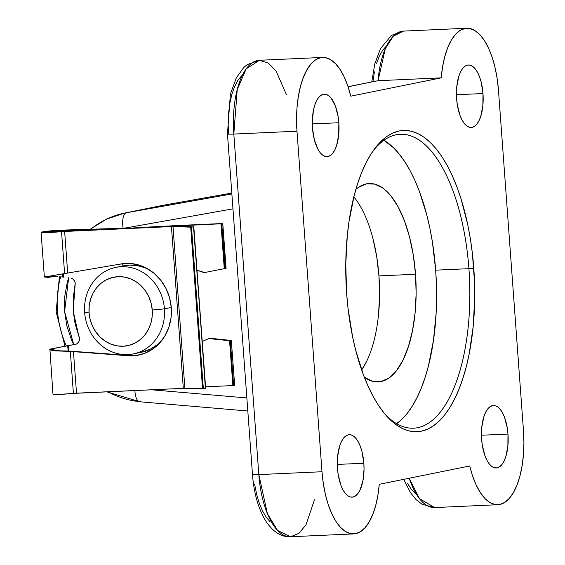 <?xml version="1.0" encoding="UTF-8"?>
<svg xmlns="http://www.w3.org/2000/svg" width="565" height="565" viewBox="0 0 565 565"><rect width="100%" height="100%" fill="white"/><g stroke="black" fill="none" stroke-linecap="round" stroke-linejoin="round"><path stroke-width="0.85" d="M163.935 205.144L231.805 193.053L163.935 205.144L126.737 212.673L163.935 205.144A95.626 86.339 -101.4 0 0 162.134 205.483L124.936 213.019A95.626 86.339 78.6 0 1 126.737 212.673L231.869 193.95L124.936 213.019A95.626 86.339 78.6 0 0 90.69 229.249M52.962 394.158L49.911 349.255L49.755 349.664L50.688 350.095L55.455 350.886L70.321 351.416L73.401 393.395L59.876 394.37L52.962 394.172A13.927 0.833 -4.2 0 0 73.401 393.395L76.508 393.162L73.45 351.494L76.508 393.162L183.321 388.346L205.695 388.642L193.52 226.918L173.01 226.544L190.702 227.172L202.581 388.953L203.372 388.911L191.493 227.13L193.809 226.862L174.705 226.212L59.636 231.558A10.156 0.607 175.8 0 1 44.84 232.102L59.636 231.558A6.964 0.417 175.8 0 1 65.766 231.099L172.904 226.275A6.964 0.417 175.8 0 1 176.047 226.219L193.816 226.862L205.399 388.692L203.372 388.911L191.493 227.13L190.702 227.172L202.581 388.953L184.889 388.325L173.01 226.544L171.435 226.572L173.01 226.544L184.889 388.325L183.321 388.346L171.435 226.572L61.521 231.615L64.608 273.594L44.416 277.012L67.687 273.05L64.608 273.594L61.521 231.615L64.629 231.382L67.687 273.05L119.907 264.159A46.429 41.916 78.6 0 1 120.112 264.116A46.429 41.916 78.6 0 1 171.294 307.734A46.429 41.916 78.6 0 1 138.538 355.131A46.429 41.916 78.6 0 1 126.624 355.632L135.628 355.604L144.343 353.464L152.373 349.318L159.344 343.351L164.938 335.843L168.907 327.128L171.054 317.615L171.294 307.734L169.613 297.939L166.082 288.68L160.863 280.381L154.21 273.425L146.406 268.121L137.825 264.724L128.855 263.382L119.907 264.159L67.687 273.05L64.629 231.382L171.435 226.572L183.321 388.346L73.401 393.395L70.321 351.416L55.455 350.886L50.688 350.095L49.911 349.255L66.338 345.964A95.626 86.339 78.6 0 1 57.475 310.637A95.626 86.339 78.6 0 1 60.547 276.864M456.633 98.889A31.266 13.313 -92.6 0 1 468.547 64.982A31.266 13.313 -92.6 0 1 482.99 93.557L456.449 94.708L482.99 93.557L481.112 81.847L479.494 76.713L477.51 72.327L475.229 68.859L472.743 66.444L470.137 65.173L467.523 65.095L464.995 66.218L462.657 68.485L460.588 71.826L458.879 76.098L456.76 86.777L456.633 98.889L457.332 104.913L460.122 115.733L462.114 120.119L464.388 123.587L466.881 126.002L469.48 127.273L472.1 127.351L474.621 126.228L476.966 123.961L479.028 120.62L480.744 116.348L482.856 105.669L482.99 93.557A31.266 13.313 -92.6 0 1 471.358 127.45A31.266 13.313 -92.6 0 1 456.633 98.889M481.641 439.408A31.266 13.313 -92.6 0 1 493.549 405.5A31.266 13.313 -92.6 0 1 507.992 434.075L481.451 435.227L507.992 434.075L507.292 428.051L504.503 417.231L502.518 412.846L500.237 409.378L497.751 406.962L495.145 405.691L492.532 405.614L490.003 406.736L487.666 409.011L485.596 412.344L483.887 416.617L481.768 427.295L481.641 439.408L482.341 445.432L485.13 456.252L487.115 460.637L489.396 464.105L491.889 466.52L494.488 467.792L497.101 467.869L499.63 466.747L501.974 464.479L504.036 461.139L505.753 456.866L507.864 446.188L507.992 434.075A31.266 13.313 -92.6 0 1 496.367 467.968A31.266 13.313 -92.6 0 1 481.641 439.408M312.487 128.078A31.266 13.313 -92.6 0 1 324.395 94.171A31.266 13.313 -92.6 0 1 338.838 122.746L312.297 123.897L338.838 122.746L338.138 116.722L335.349 105.902L331.083 98.049L328.59 95.633L325.991 94.362L323.378 94.284L320.849 95.407L318.505 97.674L316.442 101.015L314.726 105.288L313.434 110.337L312.29 121.955L312.487 128.078L314.359 139.788L317.961 149.308L320.242 152.776L322.728 155.191L325.334 156.456L327.947 156.533L330.476 155.417L332.813 153.143L334.883 149.81L336.592 145.537L338.71 134.858L338.838 122.746A31.266 13.313 -92.6 0 1 327.213 156.639A31.266 13.313 -92.6 0 1 312.487 128.078M337.489 468.597A31.266 13.313 -92.6 0 1 349.403 434.69A31.266 13.313 -92.6 0 1 363.846 463.265L337.305 464.416L363.846 463.265L361.967 451.555L360.35 446.421L358.365 442.035L356.084 438.567L353.598 436.152L350.992 434.881L348.379 434.803L345.858 435.926L343.513 438.193L341.444 441.533L339.735 445.806L337.616 456.485L337.489 468.597L338.188 474.621L340.978 485.441L342.969 489.827L345.243 493.294L347.736 495.71L350.335 496.981L352.956 497.059L355.477 495.936L357.822 493.669L359.891 490.328L362.892 481.006L364.037 469.388L363.846 463.265A31.266 13.313 -92.6 0 1 352.214 497.158A31.266 13.313 -92.6 0 1 337.489 468.597M372.844 151.236A147.119 62.637 -92.6 0 1 400.288 134.258A147.119 62.637 -92.6 0 1 468.915 268.672L473.788 268.213A150.799 64.205 -92.6 0 1 450.75 406.044A150.799 64.205 -92.6 0 1 386.043 415.36A150.799 64.205 -92.6 0 1 346.691 293.941L348.075 308.596L352.624 336.966L355.745 350.413L363.521 375.181L368.105 386.262L373.098 396.326L378.444 405.289L384.101 413.05L390.005 419.541L396.107 424.696L402.344 428.468L408.65 430.827L414.978 431.738L421.264 431.201L427.437 429.216L433.447 425.805L439.238 420.996L444.747 414.844L449.917 407.407L454.712 398.749L459.077 388.96L462.968 378.126L466.358 366.367L469.204 353.782L473.173 326.641L474.72 297.741L474.565 282.987L472.404 253.558L470.419 239.172L467.855 225.188L461.089 198.965L456.951 186.973L452.367 175.892L447.381 165.828L442.035 156.865L436.378 149.104L430.474 142.613L424.372 137.457L418.135 133.686L411.821 131.327L405.493 130.416L399.215 130.953L393.035 132.937L387.025 136.349L381.241 141.158L375.732 147.31L370.562 154.746L365.767 163.405L361.402 173.194L357.504 184.021L354.121 195.787L348.993 221.657L347.305 235.513L345.759 264.413L346.691 293.941A150.799 64.205 -92.6 0 1 374.065 149.513A150.799 64.205 -92.6 0 1 473.788 268.213L468.915 268.672A147.119 62.637 87.4 0 0 372.851 151.236M396.679 423.665A147.119 62.637 87.4 0 0 435.672 270.169A147.119 62.637 87.4 0 0 383.903 140.29L393.409 147.642L399.173 153.977L404.688 161.548L409.908 170.284L414.774 180.108L419.244 190.921L426.836 215.081L429.88 228.196L432.38 241.841L435.672 270.169L468.915 268.672L435.672 270.169L436.427 284.583L436.124 313.229L433.419 340.695L428.418 365.936L425.113 377.413L421.313 387.978L417.055 397.527L412.379 405.974L407.33 413.234L401.955 419.237L396.312 423.92M378.543 314.373L379.56 295.347L378.945 275.897L415.522 274.251L413.298 255.126L409.554 237.067L404.434 220.753L398.127 206.825L390.881 195.815L382.978 188.145L374.715 184.112L366.41 183.865L358.387 187.418L355.865 189.388A99.306 42.283 -92.6 0 1 369.199 183.519A99.306 42.283 -92.6 0 1 415.522 274.251L378.945 275.897A99.306 42.283 87.4 0 0 353.838 196.888M372.978 81.367L374.411 71.889M376.58 63.322L379.412 55.956L382.816 50.031L386.679 45.744M415.395 493.605L411.228 489.212L407.414 483.195M270.176 521.855L266.087 517.039L262.372 510.64L259.166 502.871L256.559 493.987L254.653 484.29M227.469 133.94A11.032 0.664 -4.2 0 0 233.818 134.06L237.251 89.475L246.178 68.888L259.434 60.286A68.04 28.97 87.4 0 0 233.818 134.06L296.985 131.214L321.994 471.74L258.827 474.586L233.818 134.06A11.032 0.664 175.8 0 1 227.462 133.933A11.032 0.664 175.8 0 1 228.493 133.573L228.14 123.212L228.585 113.035L229.828 103.374L231.82 94.553L234.496 86.862L237.766 80.555L241.523 75.844M372.985 238.713L376.728 256.778L378.945 275.897A99.306 42.283 87.4 0 1 361.642 369.99L366.388 361.861M466.747 28.25A68.04 28.97 -92.6 0 0 441.216 77.857L350.759 96.177A68.04 28.97 -92.6 0 0 322.601 57.439A68.04 28.97 -92.6 0 0 296.985 131.214L233.818 134.06L258.827 474.586A68.04 28.97 87.4 0 0 290.565 536.75L277.57 530.443L267.386 513.691L258.827 474.586A11.032 0.664 175.8 0 1 252.47 474.459A11.032 0.664 -4.2 0 0 258.827 474.586L321.994 471.74A68.04 28.97 -92.6 0 0 353.732 533.904A68.04 28.97 -92.6 0 0 379.263 484.297L469.72 465.977A68.04 28.97 -92.6 0 0 497.878 504.715A68.04 28.97 -92.6 0 0 523.494 430.94L523.917 442.748L523.473 454.373L522.159 465.468L520.019 475.695L517.116 484.749L513.543 492.355L509.411 498.281L504.835 502.356L499.954 504.446L494.919 504.496L489.883 502.497L484.989 498.521L480.398 492.68L476.246 485.151L472.644 476.161L469.72 465.977L379.263 484.297L377.893 495.343L375.704 505.506L372.759 514.475L369.143 521.975L364.976 527.788L360.371 531.736L355.484 533.699L350.441 533.614L345.406 531.488L340.533 527.385L335.97 521.431L331.846 513.797L328.286 504.722L325.405 494.474L323.286 483.372L321.994 471.74L296.985 131.214L296.554 119.406L297.006 107.781L298.32 96.686L300.46 86.459L303.363 77.405L306.929 69.799L311.068 63.866L315.644 59.798L320.524 57.708L325.56 57.658L330.596 59.65L335.483 63.633L340.081 69.474L344.233 77.002L347.835 85.993L350.759 96.177L441.216 77.857L442.586 66.811L444.775 56.648L447.72 47.679L451.336 40.179L455.503 34.359L460.101 30.418L464.995 28.455L470.038 28.54L475.066 30.665L479.939 34.769L484.509 40.722L488.633 48.357L492.193 57.432L495.074 67.68L497.193 78.782L498.485 90.414L523.494 430.94L498.485 90.414A68.04 28.97 -92.6 0 0 466.747 28.25L403.58 31.096A68.04 28.97 87.4 0 0 378.049 80.703L348.089 86.77L378.049 80.703L441.216 77.857L378.049 80.703L348.061 86.671M415.522 274.251A99.306 42.283 -92.6 0 1 378.14 381.926A99.306 42.283 -92.6 0 1 364.333 377.279L372.625 381.34L380.93 381.587L388.953 378.034L396.39 370.817L402.958 360.216L408.396 346.635L412.499 330.603L415.113 312.728L416.13 293.701L415.522 274.251M468.915 268.672A147.119 62.637 -92.6 0 1 413.538 428.199A147.119 62.637 -92.6 0 1 384.673 413.75A147.119 62.637 87.4 0 0 447 402.181A147.119 62.637 87.4 0 0 468.915 268.672M409.215 478.23A68.04 28.97 87.4 0 0 434.711 507.561L419.491 498.683L409.215 478.23M139.096 401.588A95.626 86.339 78.6 0 1 107.859 391.75M73.718 344.622L71.437 339.685L66.84 325.779L64.572 311.294L64.707 296.696L67.235 282.472L68.655 277.74L64.587 311.506L73.718 344.622M124.364 228.189L232.964 208.845L124.364 228.189M246.849 397.937L151.448 389.786L246.849 397.937M140.621 401.729A14.711 6.116 -85.1 0 1 139.809 401.772A14.711 6.116 -85.1 0 1 134.922 390.528A14.711 6.116 94.9 0 0 139.873 401.779L247.809 411.002M123.149 228.246A14.711 6.321 -100.1 0 1 126.737 212.673A14.711 6.321 79.9 0 0 123.149 228.246M322.601 57.439L259.434 60.286L268.361 63.096L276.186 71.246L286.54 94.927M378.049 80.703L385.33 48.654L393.289 36.202L403.58 31.096L391.453 35.376L380.506 48.583L374.793 63.88L371.77 81.869M259.434 60.286L247.286 64.579L243.72 67.567L236.34 77.808L230.386 94.087L227.462 133.933L252.47 474.452A11.032 0.664 175.8 0 1 253.501 474.091M314.444 499.806L306.018 524.758L298.963 533.346L290.565 536.75L353.732 533.904M164.429 308.864L152.246 310.03A34.938 31.548 78.6 0 1 123.219 346.232A34.938 31.548 78.6 0 1 89.079 312.876L84.644 312.466A44.134 39.847 -101.4 0 0 127.761 354.601A44.134 39.847 -101.4 0 0 164.429 308.864A44.134 39.847 78.6 0 1 133.298 353.923A44.134 39.847 78.6 0 1 84.644 312.466A44.134 39.847 78.6 0 1 115.776 267.407A44.134 39.847 78.6 0 1 164.429 308.864L171.273 307.48L164.429 308.864A44.134 39.847 -101.4 0 0 121.313 266.729A44.134 39.847 -101.4 0 0 84.644 312.466L89.079 312.876L90.181 319.635L92.462 326.076L95.824 331.959L100.139 337.051L105.238 341.161L110.938 344.127L117.004 345.844L123.219 346.232L129.329 345.286L135.106 343.04L140.332 339.579L144.802 335.038L148.341 329.593L150.82 323.448L152.14 316.838L152.246 310.03L151.138 303.271L148.863 296.823L145.502 290.94L141.186 285.848L136.087 281.737L130.388 278.771L124.321 277.055L118.106 276.666L111.997 277.613L106.213 279.859L100.994 283.319L96.523 287.86L92.985 293.306L90.506 299.45L89.185 306.061L89.079 312.876A34.938 31.548 78.6 0 1 118.106 276.666A34.938 31.548 78.6 0 1 152.246 310.03L164.429 308.864M133.298 353.923L141.356 352.292A44.134 39.847 -101.4 0 0 162.452 339.607L157.444 344.565L150.848 348.937L141.194 352.32M123.693 265.804L129.371 265.098L137.217 265.585L144.88 267.754L149.598 269.999M149.605 269.999A44.134 39.847 -101.4 0 0 123.841 265.776L115.776 267.407M128.093 355.336L68.407 351.013L128.093 355.336L126.624 355.632L70.321 351.416L126.624 355.632L128.093 355.336A46.429 41.916 -101.4 0 0 139.287 354.975M44.607 277.034L48.209 277.38L48.138 276.454L48.209 277.38L44.607 277.034M41.083 232.392L47.997 232.589L61.521 231.615A13.927 0.833 175.8 0 1 41.083 232.377A13.927 0.833 175.8 0 1 60.843 230.167L47.347 231.212L41.083 232.392L44.36 277.005M49.748 276.921L48.209 277.38L53.244 276.688L49.748 276.921M57.898 276.73L53.244 276.688L57.898 276.73M62.673 277.034L60.342 276.85L62.673 277.034L62.447 273.983L62.673 277.034L63.499 277.111L63.259 273.834L63.499 277.111L62.673 277.034M222.78 223.507L226.071 268.297L224.27 268.658L220.979 223.797L222.78 223.507L178.378 225.484L222.78 223.507L226.014 268.304L225.032 268.502L221.748 223.726L176.909 225.781L176.944 226.254L176.909 225.781L120.112 228.613L60.074 230.449L60.151 231.502L60.074 230.449L49.438 231.247L44.847 232.109A10.156 0.607 175.8 0 1 59.254 230.492L59.332 231.586L59.254 230.492L60.074 230.449L120.112 228.648L220.979 223.797L224.27 268.658L225.032 268.502L221.748 223.726L222.723 223.528L225.739 268.361M60.476 350.858L68.407 351.013L60.476 350.858L54.226 350.053M53.527 349.742L53.428 348.492L67.715 345.731L68.104 351.02L67.715 345.731L76.254 344.156L78.203 342.8L79.34 340.469L79.404 337.708L75.152 323.992L73.189 311.117L73.203 298.186L75.265 282.86L73.415 279.28L70.943 277.98M45.525 276.73L47.114 276.483M66.338 345.964L49.904 349.149L53.428 348.492L49.911 349.255L53.506 349.53L49.911 349.255M53.936 348.379L76.106 344.205M121.581 228.316L61.995 230.117L121.581 228.316M122.69 263.686L122.859 265.974L122.69 263.686M129.357 354.495L129.427 355.47L129.357 354.495M68.923 350.999L68.527 345.582L68.923 350.999M158.927 343.788L158.32 343.817L158.927 343.788M178.378 225.484L142.564 227.37L178.378 225.484M208.782 338.668L210.251 338.371A2.903 2.62 -101.4 0 1 210.971 338.336L209.502 338.633A2.903 2.62 78.6 0 0 208.301 338.816L202.228 341.465L208.301 338.816A2.903 2.62 78.6 0 1 209.502 338.633L210.971 338.336L231.332 340.476L210.971 338.336A2.903 2.62 -101.4 0 0 209.77 338.52M231.318 340.526L234.659 385.288L232.858 385.577L229.56 340.723L209.502 338.633L230.336 340.723L229.56 340.723L232.858 385.577L233.628 385.507L230.336 340.723L231.318 340.526L234.602 385.309L233.628 385.507L230.336 340.723L231.332 340.476L234.602 385.274M232.858 385.577L205.561 386.806L232.858 385.577M204.671 272.528L197.001 270.218L203.407 272.436A2.903 2.62 78.6 0 0 204.671 272.528L224.27 268.658L204.671 272.528M150.135 350.717L150.036 349.347L150.135 350.717M158.052 344.057L158.709 344.021L158.052 344.057M144.018 267.422L143.983 266.927L144.018 267.422M205.625 388.628L193.746 226.883M71.91 278.27L74.262 280.297L75.265 282.86L73.189 311.117L79.51 339.106L78.895 341.726L76.536 344.05M58.033 350.66L53.647 349.827L53.428 348.492M497.878 504.715L434.711 507.561L422.119 504.312L416.073 499.615L410.367 492.539L403.77 479.332M139.873 401.779L106.75 391.799M64.989 346.218L56.161 311.873L59.396 276.801M90.209 229.263L106.665 219.051L124.936 213.019M252.47 474.452C253.925 493.492 258.459 509.178 266.08 521.516C273.368 532.145 281.525 537.223 290.565 536.75M205.695 388.642L193.816 226.862"/></g></svg>
